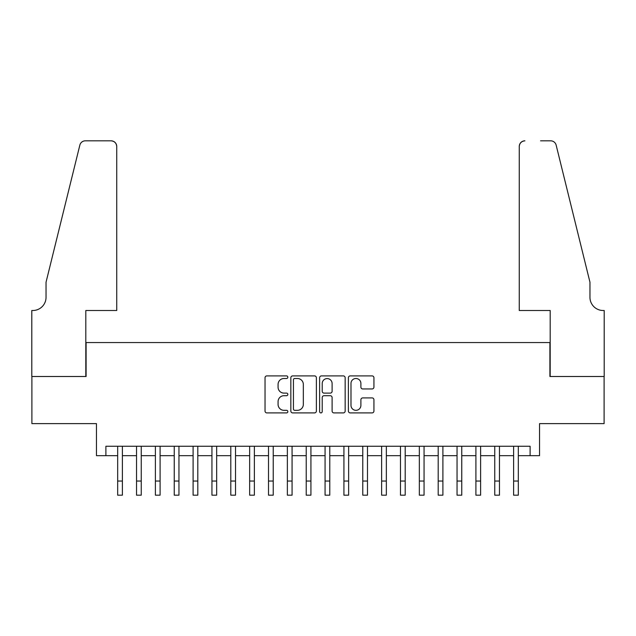 <?xml version="1.0" encoding="UTF-8"?>
<svg xmlns="http://www.w3.org/2000/svg" width="636" height="636" viewBox="0 0 636 636"><rect width="100%" height="100%" fill="white"/><g stroke="black" fill="none" stroke-linecap="round" stroke-linejoin="round"><path stroke-width="0.95" d="M287.838 377.196A1.296 1.296 0 0 0 286.542 375.9L266.874 375.9A1.852 1.852 0 0 0 265.029 377.752L265.029 411.063A1.852 1.852 0 0 0 266.874 412.907L286.542 412.907A1.296 1.296 0 0 0 287.838 411.619A1.296 1.296 0 0 0 286.542 410.323L283.998 410.323A5.923 5.923 0 0 1 278.075 404.401L278.075 401.626A5.923 5.923 0 0 1 283.998 395.703L286.542 395.703A1.296 1.296 0 0 0 287.838 394.407A1.296 1.296 0 0 0 286.542 393.112L283.998 393.112A5.923 5.923 0 0 1 278.075 387.189L278.075 384.414A5.923 5.923 0 0 1 283.998 378.492L286.542 378.492A1.296 1.296 0 0 0 287.838 377.196M372.084 388.946A1.852 1.852 0 0 0 373.936 387.093L373.936 377.752A1.852 1.852 0 0 0 372.084 375.9L350.245 375.9A1.852 1.852 0 0 0 348.393 377.752L348.393 411.063A1.852 1.852 0 0 0 350.245 412.907L372.084 412.907A1.852 1.852 0 0 0 373.936 411.063L373.936 399.774A1.852 1.852 0 0 0 372.084 397.921L362.743 397.921A1.852 1.852 0 0 0 360.89 399.774L360.89 405.37A4.953 4.953 0 0 1 355.937 410.323A4.953 4.953 0 0 1 350.985 405.37L350.985 383.436A4.953 4.953 0 0 1 355.937 378.492A4.953 4.953 0 0 1 360.89 383.436L360.89 387.093A1.852 1.852 0 0 0 362.743 388.946L372.084 388.946M105.894 455.678L105.894 446.249L530.106 446.249L530.106 455.678L539.535 455.678L539.535 423.632L604.105 423.632L604.105 376.496L549.902 376.496L549.902 342.558L86.099 342.558L86.099 376.496L31.895 376.496L31.895 423.632L96.465 423.632L96.465 455.678L117.676 455.678M316.378 377.752A1.852 1.852 0 0 0 314.534 375.9L292.695 375.9A1.852 1.852 0 0 0 290.843 377.752L290.843 411.063A1.852 1.852 0 0 0 292.695 412.907L314.534 412.907A1.852 1.852 0 0 0 316.378 411.063L316.378 377.752M321.466 375.9L343.305 375.9A1.852 1.852 0 0 1 345.157 377.752L345.157 411.063A1.852 1.852 0 0 1 343.305 412.907L333.964 412.907A1.852 1.852 0 0 1 332.111 411.063L332.111 397.548A1.852 1.852 0 0 0 330.259 395.703L324.058 395.703A1.852 1.852 0 0 0 322.214 397.548L322.214 411.619A1.296 1.296 0 0 1 320.918 412.907A1.296 1.296 0 0 1 319.622 411.619L319.622 377.752A1.852 1.852 0 0 1 321.466 375.9M122.39 455.678L136.533 455.678M141.248 455.678L155.383 455.678M160.097 455.678L174.24 455.678M178.954 455.678L193.098 455.678M197.804 455.678L211.947 455.678M216.661 455.678L230.804 455.678M235.519 455.678L249.654 455.678M254.368 455.678L268.511 455.678M273.226 455.678L287.361 455.678M292.075 455.678L306.218 455.678M310.932 455.678L325.068 455.678M329.782 455.678L343.925 455.678M348.639 455.678L362.774 455.678M367.489 455.678L381.632 455.678M386.346 455.678L400.481 455.678M405.196 455.678L419.339 455.678M424.053 455.678L438.196 455.678M442.902 455.678L457.046 455.678M461.76 455.678L475.903 455.678M480.617 455.678L494.752 455.678M499.467 455.678L513.61 455.678M518.324 455.678L530.106 455.678M294.73 378.492A1.296 1.296 0 0 0 293.435 379.787L293.435 409.028A1.296 1.296 0 0 0 294.73 410.323L297.41 410.323A5.923 5.923 0 0 0 303.332 404.401L303.332 384.414A5.923 5.923 0 0 0 297.41 378.492L294.73 378.492M332.111 383.532A4.953 4.953 0 0 0 327.158 378.579A4.953 4.953 0 0 0 322.214 383.532L322.214 391.259A1.852 1.852 0 0 0 324.058 393.112L330.259 393.112A1.852 1.852 0 0 0 332.111 391.259L332.111 383.532M117.676 481.039L122.39 481.039L122.39 495.182L117.676 495.182L117.676 446.249M122.39 481.039L122.39 446.249M116.738 310.503L116.738 146.479A5.652 5.652 0 0 0 111.077 140.818L85.343 140.818A5.652 5.652 0 0 0 79.85 145.127L46.038 282.225L46.038 297.306A13.197 13.197 0 0 1 32.834 310.503L31.8 310.503L31.8 376.496L85.812 376.496L85.812 310.503L116.738 310.503L116.738 146.479C116.38 143.068 114.488 141.184 111.077 140.818L95.432 140.818M79.85 145.127C81.289 142.019 81.289 142.019 79.85 145.127C81.289 142.019 81.289 142.019 79.85 145.127M46.038 297.306A13.197 13.197 0 0 1 32.834 310.503M519.262 310.503L519.262 146.479L519.262 310.503L550.188 310.503L550.188 376.496L604.2 376.496L604.2 310.503L603.167 310.503A13.197 13.197 0 0 1 589.962 297.306A13.197 13.197 0 0 0 603.167 310.503M579.595 240.185L556.15 145.127L589.962 282.225L589.962 297.306M540.568 140.818L550.657 140.818A5.652 5.652 0 0 1 556.15 145.127C554.711 142.019 554.711 142.019 556.15 145.127C554.711 142.019 554.711 142.019 556.15 145.127M524.923 140.818A5.652 5.652 0 0 0 519.262 146.479C519.62 143.068 521.512 141.184 524.923 140.818M136.533 495.182L141.248 495.182L136.533 495.182L136.533 446.249M141.248 495.182L141.248 446.249M155.383 495.182L160.097 495.182L155.383 495.182L155.383 446.249M160.097 495.182L160.097 446.249M174.24 495.182L178.954 495.182L174.24 495.182L174.24 446.249M178.954 495.182L178.954 446.249M193.098 495.182L197.804 495.182L193.098 495.182L193.098 446.249M197.804 495.182L197.804 446.249M211.947 495.182L216.661 495.182L211.947 495.182L211.947 446.249M216.661 495.182L216.661 446.249M230.804 495.182L235.519 495.182L230.804 495.182L230.804 446.249M235.519 495.182L235.519 446.249M249.654 495.182L254.368 495.182L249.654 495.182L249.654 446.249M254.368 495.182L254.368 446.249M268.511 495.182L273.226 495.182L268.511 495.182L268.511 446.249M273.226 495.182L273.226 446.249M287.361 495.182L292.075 495.182L287.361 495.182L287.361 446.249M292.075 495.182L292.075 446.249M306.218 495.182L310.932 495.182L306.218 495.182L306.218 446.249M310.932 495.182L310.932 446.249M325.068 495.182L329.782 495.182L325.068 495.182L325.068 446.249M329.782 495.182L329.782 446.249M343.925 495.182L348.639 495.182L343.925 495.182L343.925 446.249M348.639 495.182L348.639 446.249M362.774 495.182L367.489 495.182L362.774 495.182L362.774 446.249M367.489 495.182L367.489 446.249M381.632 495.182L386.346 495.182L381.632 495.182L381.632 446.249M386.346 495.182L386.346 446.249M400.481 495.182L405.196 495.182L400.481 495.182L400.481 446.249M405.196 495.182L405.196 446.249M419.339 495.182L424.053 495.182L419.339 495.182L419.339 446.249M424.053 495.182L424.053 446.249M438.196 495.182L442.902 495.182L438.196 495.182L438.196 446.249M442.902 495.182L442.902 446.249M457.046 495.182L461.76 495.182L457.046 495.182L457.046 446.249M461.76 495.182L461.76 446.249M475.903 495.182L480.617 495.182L475.903 495.182L475.903 446.249M480.617 495.182L480.617 446.249M494.752 495.182L499.467 495.182L494.752 495.182L494.752 446.249M499.467 495.182L499.467 446.249M513.61 495.182L518.324 495.182L513.61 495.182L513.61 446.249M518.324 495.182L518.324 446.249M136.533 481.039L141.248 481.039M155.383 481.039L160.097 481.039M174.24 481.039L178.954 481.039M193.098 481.039L197.804 481.039M211.947 481.039L216.661 481.039M230.804 481.039L235.519 481.039M249.654 481.039L254.368 481.039M268.511 481.039L273.226 481.039M287.361 481.039L292.075 481.039M306.218 481.039L310.932 481.039M325.068 481.039L329.782 481.039M343.925 481.039L348.639 481.039M362.774 481.039L367.489 481.039M381.632 481.039L386.346 481.039M400.481 481.039L405.196 481.039M419.339 481.039L424.053 481.039M438.196 481.039L442.902 481.039M457.046 481.039L461.76 481.039M475.903 481.039L480.617 481.039M494.752 481.039L499.467 481.039M513.61 481.039L518.324 481.039"/></g></svg>
